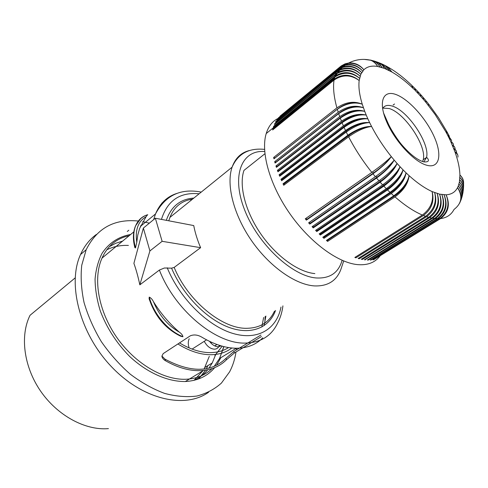 <?xml version="1.0" encoding="UTF-8"?>
<svg xmlns="http://www.w3.org/2000/svg" width="488" height="488" viewBox="0 0 488 488"><rect width="100%" height="100%" fill="white"/><g stroke="black" fill="none" stroke-linecap="round" stroke-linejoin="round"><path stroke-width="0.73" d="M282.924 305.866C282.113 312.161 280.368 317.871 277.684 322.995C271.541 335.964 260.708 342.661 245.202 343.088C216.007 344.131 174.716 310.069 159.387 270.053L164.383 268.004L171.569 268.168L174.167 267.418L200.617 247.672L162.126 241.316L149.907 250.936L139.836 284.846C138.098 276.696 136.115 269.541 133.901 263.38L143.368 228.067L155.355 218.234L193.742 225.572C195.09 232.697 197.384 240.066 200.617 247.672M261.44 336.567L234.295 353.037L226.432 359.766C219.655 366.579 210.859 370.209 200.037 370.648C189.1 370.917 177.577 367.61 165.469 360.73C163.358 359.479 162.169 357.966 161.9 356.21L163.181 353.623L190.387 335.775C194.059 334.359 197.896 334.835 201.886 337.202C214.22 344.552 225.846 348.231 236.759 348.237C247.562 348.06 256.231 344.577 262.77 337.794M234.295 353.037L233.819 351.506L260.928 335.006M149.365 223.144L142.722 221.662M138.299 221.027C114.302 218.624 96.929 228.189 86.181 249.722L81.746 265.252C80.508 276.885 81.27 289.293 84.04 302.481C87.968 315.834 93.727 328.875 101.315 341.612C109.812 353.849 119.468 364.707 130.278 374.198C141.496 382.641 152.921 389.04 164.554 393.377C176.016 396.445 186.794 397.33 196.884 396.036C206.363 393.554 214.537 389.241 221.412 383.092L229.586 371.874C232.752 365.896 234.887 359.272 235.997 352.007M236.271 350.012L236.473 348.237M214.72 345.907L216.611 344.717L216.495 344.339M182.847 336.757L180.706 336.25C165.463 328.741 154.922 316.2 149.078 298.607L149.267 297.113C150.938 297.9 152.341 299.431 153.464 301.694C160.747 313.455 169.409 323.635 179.462 332.249C181.469 333.676 182.634 335.158 182.945 336.696L182.847 336.757C168.122 331.145 153.574 314.126 149.175 297.18M149.383 299.644L149.078 298.607M165.469 360.73L165.036 359.186C190.814 372.905 211.133 372.618 225.987 358.32L233.819 351.506M140.8 225.499L141.776 225.285M165.036 359.186L161.888 356.045M210.779 341.954L211.42 343.54M264.899 153.763L243.951 170.404C238.772 185.428 245.226 211.243 260.629 233.673C276.013 256.115 298.308 272.151 314.864 273.597M189.96 199.574L191.625 199.86M161.839 203.106L163.364 202.209M108.434 428.616C85.54 430.648 57.663 415.825 40.687 391.23C23.692 366.653 19.874 335.634 30.043 315.291L75.158 277.91M231.843 347.993C226.17 352.33 219.271 354.569 211.139 354.721C200.605 354.776 189.521 351.195 177.894 343.967M265.899 316.059L264.087 325.667M155.355 218.234L162.126 241.316M149.907 250.936L143.368 228.067M159.387 270.053L139.836 284.846M219.374 345.333L218.947 346.395C217.977 348.2 216.459 349.127 214.384 349.176C210.297 348.853 206.918 346.236 204.246 341.319M263.642 317.475L261.818 327.045M147.736 214.708C142.276 216.428 138.256 220.082 135.67 225.676C138.08 220.058 142.051 216.416 147.589 214.757L146.083 216.715C138.147 221.29 135.042 229.787 136.768 242.213L135.512 247.886L134.847 247.599L134.67 246.91M128.808 230.226L127.283 231.489M208.608 392.23C185.226 409.109 142.88 399.898 111.368 366.604C79.733 333.475 67.13 283.754 80.508 254.565C84.302 246.086 89.578 239.388 96.343 234.472M136.768 242.213L137.793 235.027L139.629 228.457L146.083 216.715M215.739 354.416L212.249 362.95L209.035 368.074M207.723 369.77C203.905 374.424 199.196 377.98 193.602 380.439M109.324 246.696L115.668 243.292L122.622 241.102M207.864 365.622L206.381 368.66M205.533 370.16L198.683 378.932M209.309 356.325L204.112 369.007M203.215 370.453L194.041 380.341M106.75 249.813C113.295 246.55 120.518 245.092 128.411 245.434M189.112 347.907C187.971 344.339 188.008 341.295 189.216 338.757M222.192 346.175L214.903 355.465M221.174 345.888L218.215 346.785C215.074 346.639 212.189 344.839 209.547 341.374M228.585 347.572C223.449 350.841 217.428 352.525 210.511 352.623C200.69 352.659 190.357 349.42 179.505 342.911M373.558 259.402L373.71 259.695L440.572 218.587C446.782 217.794 451.272 214.744 454.047 209.431C461.697 203.563 462.868 196.298 457.555 187.654C455.255 192.089 451.437 194.474 446.111 194.816L439.59 194.157L432.087 191.564C424.926 188.325 417.258 183.024 409.084 175.656C407.724 183.214 403.033 189.881 395.018 195.67L327.722 240.188L327.619 241.395L326.423 240.413L393.785 195.81C402.429 189.448 407.535 182.732 409.084 175.656L406.065 172.837C404.296 180.041 399.391 186.55 391.352 192.351L324.148 237.156L323.971 238.315L322.781 237.259L390.046 192.357C398.726 186.001 404.07 179.493 406.065 172.837L403.058 169.855C400.874 176.693 395.756 183.018 387.698 188.826L320.592 233.935L320.341 235.027L319.164 233.911L386.319 188.704C395.036 182.353 400.611 176.07 403.058 169.855L400.062 166.731C397.47 173.173 392.139 179.303 384.062 185.123L317.078 230.525L316.755 231.556L315.59 230.379L382.616 184.867C391.364 178.523 397.183 172.477 400.062 166.731L397.098 163.474C394.097 169.495 388.552 175.418 380.463 181.243L313.613 226.951L313.217 227.908L312.076 226.676L378.956 180.859C387.734 174.527 393.785 168.732 397.098 163.474L394.176 160.088C390.772 165.676 385.02 171.379 376.913 177.211L310.216 223.217L309.746 224.096L308.63 222.815L375.351 176.693C384.16 170.379 390.43 164.84 394.176 160.088L391.309 156.599C387.502 161.723 381.549 167.207 373.43 173.033L306.897 219.338L306.36 220.137L305.268 218.813L371.819 172.392C380.652 166.091 387.149 160.826 391.309 156.599C383.629 146.98 377.053 136.939 371.582 126.483C364.585 126.691 357.021 129.662 348.877 135.377L284.101 183.848L283.016 183.793L283.729 185.275L348.621 136.805C357.478 130.619 365.134 127.179 371.582 126.483L369.648 122.634C362.413 122.336 354.739 125.032 346.614 130.741L346.974 131.522M382.94 108.098L389.241 108.543C404.857 113.039 427.006 146.296 423.218 159.704L422.651 161.467M459.598 203.252C462.118 197.927 461.441 192.73 457.555 187.654L458.33 185.928C462.093 191.015 462.764 196.225 460.343 201.556M380.25 255.675C375.229 262.562 367.555 265.533 357.228 264.587C337.367 262.544 309.435 241.932 289.53 213.219C269.602 184.519 260.586 151.933 266.204 133.572C268.528 126.063 272.658 120.932 278.581 118.169M364.884 259.836L364.396 259.775L431.666 218.051C439.816 211.829 442.457 203.862 439.59 194.157C443.031 203.984 440.701 212.012 432.612 218.234L364.884 259.836M429.672 217.587L362.334 259.451L361.315 259.256L428.684 217.319C436.882 211.066 439.719 203.13 437.193 193.51C440.316 203.307 437.809 211.334 429.672 217.587L431.666 218.051M426.603 216.672L359.186 258.762L358.131 258.475L425.573 216.318C433.82 210.047 436.858 202.154 434.686 192.644C437.48 202.386 434.784 210.395 426.603 216.672L428.684 217.319M423.413 215.495L355.929 257.81L354.843 257.444L422.346 215.049C430.642 208.76 433.887 200.928 432.087 191.564C434.534 201.215 431.642 209.187 423.413 215.495L425.573 216.318M422.346 215.049C413.818 211.402 404.704 205.35 395.012 196.896L327.619 241.395M393.785 195.81L391.266 193.51L323.971 238.315M390.046 192.357L387.533 189.924L320.341 235.027M386.319 188.704L383.824 186.141L316.755 231.556M382.616 184.867L380.146 182.189L313.217 227.908M378.956 180.859L376.522 178.071L309.746 224.096M375.351 176.693L372.966 173.813L306.36 220.137M371.582 126.483C364.646 126.233 356.722 129.155 347.828 135.249L283.016 183.793M347.828 135.249L346.254 132.059L281.613 180.749L280.954 179.267L345.516 130.51C354.41 124.458 362.45 121.829 369.648 122.634L367.854 118.828C360.412 118.017 352.635 120.457 344.528 126.148L280.246 175.009L279.087 174.777L279.679 176.241L344.064 127.35C352.915 121.237 360.845 118.395 367.854 118.828L366.214 115.064C358.582 113.753 350.726 115.937 342.637 121.61L342.838 122.134M367.854 118.828C360.425 117.468 352.275 119.798 343.393 125.825L279.087 174.777M343.393 125.825L342.076 122.701L277.94 171.782L277.416 170.33L341.466 121.195C350.335 115.211 358.582 113.167 366.214 115.064L364.731 111.362C356.941 109.568 349.005 111.502 340.941 117.157L277.16 166.359L277.263 166.713M341.466 121.195L340.282 118.133L276.409 167.372L275.952 165.951L339.74 116.656C348.591 110.703 356.917 108.94 364.731 111.362L362.255 104.2C359.406 94.8 358.381 86.913 359.18 80.532L360.809 74.298L363.847 69.772C367.214 66.569 371.807 65.465 377.627 66.46L384.446 68.418L391.864 71.992C398.739 75.933 405.76 81.356 412.927 88.261L415.587 90.652M338.696 113.649L275.079 163.047L274.695 161.65L338.221 112.209C347.047 106.293 355.447 104.804 363.407 107.738C355.746 105.676 347.511 107.653 338.696 113.649L339.74 116.656M337.318 109.281L273.963 158.807L273.646 157.441L336.915 107.878C345.717 101.998 354.166 100.772 362.255 104.2C354.422 101.626 346.114 103.322 337.318 109.281L338.221 112.209M334.042 80.062L272.652 129.942L272.877 128.997L334.195 79.123C342.71 73.529 351.043 73.999 359.18 80.532C350.964 74.566 342.582 74.408 334.042 80.062C332.907 87.584 333.865 96.856 336.915 107.878M334.585 77.275L273.414 127.112L273.707 126.233L335.665 75.756C344.046 70.906 352.007 71.742 359.558 78.269C351.641 72.108 343.442 71.669 334.975 76.964L334.408 78.037L334.975 76.964M334.805 76.409L335.329 74.713L274.372 124.489L274.726 123.677L337.964 72.334C346.029 68.631 353.41 69.918 360.107 76.189C353.037 70.193 345.4 69.259 337.19 73.395L335.665 75.756M335.61 73.92L336.269 72.377L275.519 122.079L275.933 121.335L336.616 71.663L340.49 69.339C348.127 66.679 354.898 68.332 360.809 74.298C354.538 68.527 347.493 67.179 339.666 70.248L337.964 72.334M336.616 71.663L337.397 70.278L276.849 119.889L337.806 69.644L343.168 66.795C350.299 65.032 356.466 66.966 361.669 72.596C356.124 67.106 349.676 65.422 342.326 67.539L340.49 69.339M337.806 69.644L338.709 68.424L278.355 117.919L339.178 67.869L345.943 64.684C352.519 63.666 358.1 65.801 362.688 71.083C357.783 65.898 351.921 63.958 345.101 65.276L343.168 66.795M339.178 67.869L280.027 116.174L341.222 65.941L345.065 63.843L348.755 62.983C354.776 62.562 359.808 64.825 363.847 69.772C359.51 64.892 354.203 62.775 347.932 63.44L345.943 64.684M365.134 259.317L365.372 259.89M434.515 218.52C442.616 212.317 445.074 204.344 441.884 194.59C445.611 204.417 443.458 212.42 435.418 218.612L368.287 260.074L367.348 260.043L434.515 218.52L432.612 218.234M368.068 259.598L368.287 260.074M437.217 218.722C445.269 212.548 447.551 204.582 444.056 194.81C448.063 204.6 446.069 212.573 438.071 218.728L371.069 260.012L370.178 260.061L437.217 218.722L435.418 218.612M370.88 259.622L371.069 260.012M373.71 259.695L372.863 259.823L439.767 218.661C447.777 212.518 449.887 204.57 446.111 194.816C450.369 204.539 448.521 212.463 440.572 218.587M362.078 258.78L362.334 259.451M355.66 256.932L355.929 257.81M383.824 186.141C392.498 179.73 397.915 173.258 400.062 166.731M387.051 188.197L387.698 188.826M320.592 233.935L319.975 233.362M387.533 189.924C396.177 183.506 401.35 176.815 403.058 169.855M391.266 193.51C399.873 187.093 404.808 180.2 406.065 172.837M390.803 191.839L391.352 192.351M324.148 237.156L323.617 236.698M383.336 184.366L384.062 185.123M317.078 230.525L316.383 229.842M380.146 182.189C388.857 175.784 394.505 169.543 397.098 163.474M312.851 226.145L313.613 226.951M379.664 180.365L380.463 181.243M372.966 173.813C381.732 167.433 387.844 161.699 391.309 156.599M372.515 171.904L373.43 173.033M306.031 218.288L306.897 219.338M342.076 122.701C350.915 116.626 358.961 114.082 366.214 115.064M344.528 126.148L344.809 126.801M280.484 175.631L280.246 175.009M346.254 132.059C355.105 125.91 362.907 122.769 369.648 122.634M346.614 130.741L282.082 179.413L280.954 179.267M282.393 180.157L282.082 179.413M342.637 121.61L278.605 170.654L277.416 170.33M278.77 171.148L278.605 170.654M340.282 118.133C349.109 112.094 357.259 109.837 364.731 111.362M277.16 166.359L275.952 165.951M340.941 117.157L341.069 117.541M362.907 107.555C355.02 105.573 347.2 107.317 339.447 112.801L275.921 162.138L274.695 161.65M360.791 103.645C352.928 101.73 345.382 103.364 338.16 108.556L274.884 158.014L273.646 157.441M336.269 72.377L339.666 70.248M335.329 74.713L337.19 73.395M273.762 127.417L273.414 127.112M273.317 129.399L272.877 128.997M274.067 126.581L273.707 126.233M337.397 70.278L342.326 67.539M340.203 66.807L347.932 63.44M374.107 61.067L380.64 63.684L382.623 65.538L384.446 68.418L381.829 64.514L377.791 62.275M379.286 62.848L376.943 61.97L379.932 64.227L382.098 67.582L378.786 63.324L376.382 61.775L374.076 61.055C376.571 62.214 378.487 64.172 379.823 66.929C378.291 64.099 376.181 62.086 373.497 60.896L371.222 60.335C373.973 61.488 376.108 63.532 377.627 66.46C375.906 63.47 373.576 61.384 370.63 60.213L364.725 59.469M373.686 60.89L376.382 61.775M370.795 60.17L374.076 61.055M370.361 60.03L373.497 60.896M366.006 59.548L371.222 60.335M380.548 63.367L382.202 64.099L386.862 69.436L382.738 64.349L381.311 63.696M387.38 66.728L391.864 71.992L388.009 67.082M384.709 65.307L385.66 65.801L389.339 70.632L385.136 65.526L382.738 64.349M418.204 91.878L420.278 94.141L420.9 95.819M417.874 91.537L418.246 93.153M394.548 103.987L393.084 105.079M415.361 88.907L417.441 91.073L418.216 93.611L423.383 99.357L423.535 98.643M415.014 88.554L415.581 90.884L418.216 93.611M412.476 86.028L414.574 88.108L415.581 90.884M412.116 85.681L412.927 88.261L411.677 85.248C403.985 77.86 396.293 71.913 388.6 67.423M420.998 94.94L423.072 97.307L423.383 99.357L425.914 102.352L426.146 101.632M420.693 94.611L420.815 96.435M423.462 97.789L423.383 99.357M426.42 101.291L428.513 103.901L428.397 105.432L428.69 104.792M426.164 101.065L425.914 102.352L435.144 114.528L445.776 131.681L446.349 131.803M428.769 104.462L428.397 105.432M453.059 143.496L450.839 141.801L454.889 151.683C458.037 160.387 459.708 168.165 459.916 175.009L459.415 181.994L458.33 185.928C461.91 190.32 462.819 194.962 461.062 199.848M451.729 141.239L451.095 139.537L449.418 138.494M451.315 139.818L449.259 138.439L450.839 141.801C452.602 142.496 453.486 143.618 453.48 145.162M450.631 138.928L447.96 135.176M449.46 136.14L447.569 135.066L449.259 138.439M448.875 135.408L447.88 133.492L445.776 131.681L447.569 135.066M454.682 147.175L452.309 145.131C454.224 146.022 455.158 147.346 455.109 149.121M457.579 154.489L454.889 151.683C457.146 153.018 458.171 154.83 457.957 157.124M456.615 152.854C456.634 150.951 455.646 149.474 453.663 148.431L456.195 150.841M462.892 192.986C463.618 188.972 462.459 185.312 459.415 181.994C462.703 185.934 463.734 190.174 462.508 194.706M463.106 191.284C463.935 187.124 462.813 183.293 459.733 179.804C462.545 182.695 463.752 185.946 463.362 189.558M463.441 187.856C463.972 184.043 462.795 180.578 459.897 177.467C462.502 179.999 463.728 182.884 463.582 186.129M463.539 184.434C463.856 180.926 462.648 177.784 459.916 175.009C462.331 177.217 463.557 179.779 463.582 182.689M462.142 196.42C463.313 191.979 462.252 187.849 458.946 184.037C462.465 188.508 463.35 193.205 461.605 198.134M447.502 132.468L445.776 131.681M423.736 98.082L425.817 100.558L425.914 102.352M384.019 64.965L385.136 65.526M338.709 68.424L345.101 65.276M284.504 184.702L284.101 183.848M348.877 135.377L349.329 136.28M376.522 178.071C385.264 171.678 391.144 165.688 394.176 160.088M309.398 222.284L310.216 223.217M376.053 176.205L376.913 177.211M395.012 196.896C403.582 190.479 408.273 183.403 409.084 175.656M327.722 240.188L327.289 239.84M394.56 195.279L395.018 195.67M358.918 257.987L359.186 258.762M153.665 219.618L155.507 213.951C160.094 203.038 167.524 196.103 177.803 193.138M161.449 219.399C167.414 200.495 179.981 191.955 199.147 193.791M281.009 307.056C276.818 328.991 257.823 340.972 232.684 333.383C207.62 325.899 179.682 298.29 167.225 267.802M343.698 260.976L340.764 269.73C336.305 281.1 327.436 286.486 314.15 285.895C295.106 284.553 269.236 266.302 251.363 240.389C233.465 214.482 226.054 184.562 232.087 167.177C235.314 158.191 241.029 152.659 249.228 150.572M274.494 311.13C269.205 322.458 259.805 328.186 246.306 328.308C221.814 328.65 187.782 300.675 174.167 267.418M130.644 234.478C118.639 236.619 109.141 242.847 102.163 253.162C98.283 260.665 95.916 269.303 95.069 279.075C95.172 289.323 96.929 299.986 100.333 311.057C106.799 328.003 116.547 343.101 129.564 356.362C147.126 372.777 167.713 381.787 185.318 381.518C197.725 380.823 207.522 376.193 214.702 367.635M216.507 365.298L220.844 357.698M226.432 359.766L225.987 358.32M182.945 336.696C168.214 331.084 153.665 314.058 149.267 297.113M129.149 235.71C116.65 238.339 107.598 245.806 102.004 258.121C92.879 278.386 98.247 310.655 116.51 337.025C134.743 363.407 163.352 380.213 185.928 379.261C196.524 378.737 205.228 375.193 212.036 368.623M342.118 260.311C338.532 272.743 329.973 278.636 316.45 277.977C292.422 276.434 257.731 244.159 244.506 209.626C230.995 175.088 241.944 149.578 264.691 151.542M179.462 332.249C167.726 325.441 159.058 315.254 153.464 301.694M264.832 322.739L265.13 316.541M140.983 218.252L135.67 225.676C133.187 231.898 133.139 239.303 135.512 247.886M166.329 220.332C171.093 206.479 180.267 199.055 193.846 198.073M275.549 310.472C269.211 327.899 250.869 335.549 228.597 327.247C206.375 318.987 182.719 294.734 171.569 268.168M206.546 339.849L192.089 349.103M134.847 247.599C132.706 239.242 132.95 231.959 135.591 225.743C133.102 231.965 133.053 239.37 135.426 247.959M168.763 220.796L169.94 217.386C174.185 206.772 181.719 200.684 192.546 199.122M423.871 161.918L426.53 157.465C430.245 144.07 408.029 110.727 392.444 106.158C387.716 104.603 384.434 105.445 382.598 108.678M395.89 94.501C408.596 99.04 425.939 118.261 434.082 136.506C442.39 154.787 439.627 168.732 426.933 165.292C414.373 162.15 394.792 141.099 386.526 121.481C378.072 101.809 383.074 89.694 395.89 94.501M371.819 172.392C362.773 161.028 355.038 149.169 348.621 136.805M345.516 130.51L344.064 127.35M334.195 79.123L334.408 78.037L266.204 133.572M439.767 218.661L438.071 218.728M214.183 366.366L219.551 358.491L223.73 347.169M201.233 192.101C180.627 188.087 165.383 195.371 155.507 213.951L140.41 226.414M86.181 249.722L80.508 254.565M133.803 231.867L102.004 258.121M212.249 362.95L205.064 367.336M203.002 370.776L185.336 381.518M220.216 345.602L218.947 346.395M423.218 159.704L426.53 157.465C425.884 156.428 432.673 162.528 423.804 161.9C417.557 160.162 410.298 154.55 402.033 145.082C398.324 140.953 390.656 129.411 387.85 122.732L383.507 112.874M382.202 64.099L379.829 63.068M388.088 67.124L385.66 65.801M429.043 104.572L438.614 117.882L447.008 131.876M348.755 62.983C355.758 59.457 363.054 58.536 370.63 60.213M236.351 348.237L219.551 358.491L223.528 347.297M264.557 149.377C254.358 148.346 246.251 150.457 240.236 155.702C236.851 158.624 234.136 162.449 232.087 167.177L169.94 217.386"/></g></svg>

